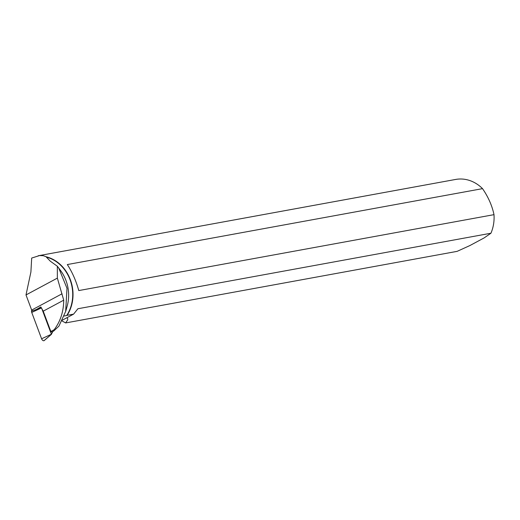 <?xml version="1.0" encoding="UTF-8"?>
<svg xmlns="http://www.w3.org/2000/svg" width="520" height="520" viewBox="0 0 520 520"><rect width="100%" height="100%" fill="white"/><g stroke="black" fill="none" stroke-linecap="round" stroke-linejoin="round"><path stroke-width="0.78" d="M41.555 307.957L51.395 334.23L52.832 331.5M51.461 334.288L44.46 340.249A2.333 1.359 -117.3 0 1 44.226 340.554A2.333 1.359 -117.3 0 1 41.6 338.787L31.733 312.442A2.333 1.359 -117.3 0 1 31.668 310.596L31.739 312.449L41.6 338.787L51.395 334.23M51.857 332.02L53.651 331.065L54.184 329.713L50.843 331.507L51.857 332.02M58.838 268.177L60.723 270.751A36.537 31.48 79.6 0 1 67.184 306.085L65.709 311.382M53.651 331.065L58.923 326.151L65.669 311.37L66.995 288.314L58.727 268.034L57.337 266.247L50.368 261.235L46.364 257.108A36.537 31.48 79.6 0 1 66.671 315.536L67.151 315.308A36.751 31.668 79.6 0 0 46.495 256.867L43.264 255.703L39.527 255.573L31.688 258.05L30.901 272.019L26 294.938L57.356 278.122L63.726 300.17L43.225 311.161L50.843 331.507M43.225 311.161L40.801 306.956L36.361 309.53L32.409 310.921L31.674 310.083L26 294.938M61.991 320.925L65.637 322.933L67.775 319.761L67.665 318.539L66.775 317.785M67.151 315.308L73.587 314.139L77.916 308.744L490.932 233.227A36.751 31.668 -100.4 0 0 494 214.656L78.793 290.57C76.011 280.657 72.189 271.986 67.32 264.557L482.528 188.643A36.751 31.668 -100.4 0 0 455.644 179.446L38.188 255.769M64.155 315.991L66.671 315.536M54.184 329.713C60.431 321.392 63.609 311.545 63.726 300.17M57.356 278.122L57.337 266.247M73.587 314.139L62.368 320.151M490.932 233.227L484.081 237.939L469.853 245.57L457.125 251.355L65.637 322.933M482.528 188.643C488.274 196.995 492.102 205.667 494 214.656M62.062 293.781L31.674 310.083M41.516 307.899L31.733 312.442M31.668 310.596L32.038 310.486M37.187 309.049L41.483 307.853M51.474 334.282L44.226 340.554"/></g></svg>
